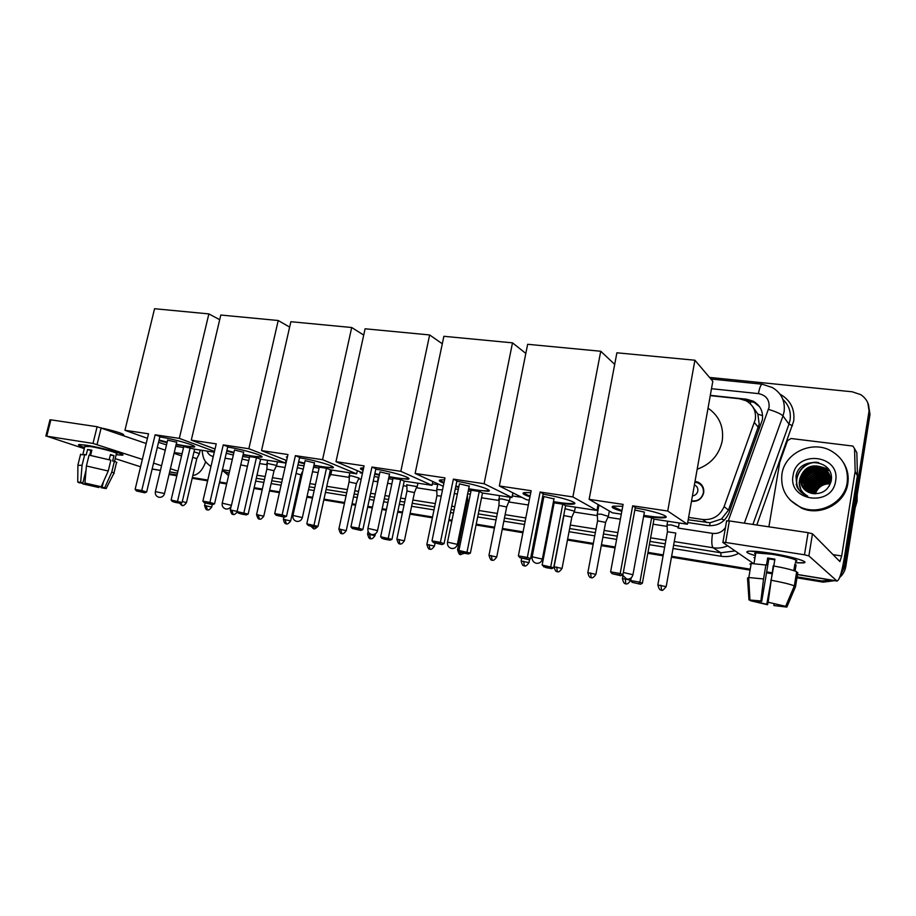 <?xml version="1.0" encoding="UTF-8"?>
<svg xmlns="http://www.w3.org/2000/svg" width="916" height="916" viewBox="0 0 916 916"><rect width="100%" height="100%" fill="white"/><g stroke="black" fill="none" stroke-linecap="round" stroke-linejoin="round"><path stroke-width="1.37" d="M695.015 481.381L697.74 482.034C702.251 484.175 704.232 487.77 703.683 492.797C701.896 498.968 697.832 501.796 691.477 501.304M688.202 519.75L710.049 522.773L721.476 519.006L728.472 510.132L759.192 424.165L757.864 414.089L752.242 406.017M688.614 517.391L702.618 519.486C712.751 520.254 719.919 515.96 724.109 506.605L755.311 419.436C756.295 411.112 753.192 404.872 746.002 400.704L739.395 398.758L710.255 395.632M512.811 493.312L514.3 493.541M597.759 506.124L598.721 506.262M831.51 580.149L821.709 580.927L822.442 581.534L797.046 577.366L822.442 581.534L833.159 580.423L822.442 581.534L823.163 582.141L796.966 577.824M771.97 573.233L766.589 572.351L771.97 573.233M750.147 569.649L671.531 556.722L750.147 569.649M663.184 555.348L647.898 552.829L663.184 555.348M615.128 547.447L601.354 545.18L615.128 547.447M593.247 543.852L567.542 539.616L593.247 543.852M547.688 536.352L546.772 536.204L547.688 536.352M536.501 534.52L535.31 534.326L536.501 534.52M522.99 532.299L502.311 528.898L522.99 532.299M494.514 527.616L476.137 524.593L494.514 527.616M463.118 522.452L461.893 522.246L463.118 522.452M451.92 520.609L448.886 520.105L451.92 520.609M432.455 517.403L410.047 513.727L432.455 517.403M402.479 512.479L397.784 511.7L402.479 512.479M386.346 509.823L382.098 509.124L386.346 509.823M372.377 507.533L367.751 506.766L372.377 507.533M355.683 504.785L351.962 504.166L355.683 504.785M344.53 502.953L323.898 499.552L344.53 502.953M312.562 497.686L306.975 496.77L312.562 497.686M297.448 495.201L296.406 495.041L297.448 495.201M279.495 492.258L269.533 490.621L279.495 492.258M262.262 489.419L254.076 488.079L262.262 489.419M226.744 483.579L219.508 482.389L226.744 483.579M207.714 480.453L192.268 477.912L207.714 480.453M176.937 475.393L169.128 474.099L176.937 475.393M709.499 377.415L852.269 391.796L860.731 394.636C867.005 398.884 869.719 404.689 868.883 412.074L844.495 565.138L845.147 565.802L840.338 575.58L845.147 565.802L869.433 413.265L845.147 565.802L845.8 566.466C845.044 570.84 842.995 574.527 839.628 577.538M867.818 402.891L869.433 413.265L867.818 402.891M868.379 404.116L869.994 414.444L845.8 566.466M834.705 580.675L823.163 582.141M771.89 573.702L766.52 572.821M750.067 570.107L671.451 557.168M663.104 555.794L647.818 553.275M615.048 547.883L601.274 545.615M593.167 544.287L567.462 540.051M547.608 536.787L546.692 536.627M536.421 534.944L535.23 534.749M522.91 532.723L502.231 529.311M494.422 528.028L476.057 525.005M463.038 522.864L461.801 522.658M451.828 521.021L448.806 520.517M432.375 517.815L409.967 514.128M402.399 512.88L397.704 512.113M386.254 510.223L382.018 509.525M372.297 507.922L367.66 507.166M355.591 505.174L351.881 504.567M344.439 503.342L323.806 499.941M312.482 498.075L306.883 497.159M297.368 495.59L296.326 495.419M279.403 492.636L269.453 490.999M262.182 489.797L253.995 488.457M226.653 483.957L219.416 482.766M207.623 480.82L192.188 478.278M176.845 475.759L169.746 474.545M687.698 522.532L707.725 525.566C717.789 526.345 724.899 522.097 729.056 512.834L762.387 419.711C763.349 411.513 760.291 405.341 753.204 401.197L746.54 399.204L710.312 395.334M744.8 400.143L754.166 402.433L759.478 406.635M844.495 565.138L841.048 573.302M821.709 580.927L797.126 576.885M772.039 572.775L766.669 571.882M750.227 569.18L671.611 556.275M663.264 554.901L647.978 552.382M615.22 547.001L601.434 544.745M593.339 543.406L567.622 539.192M547.768 535.929L546.863 535.78M536.581 534.085L535.391 533.891M523.082 531.864L502.392 528.475M494.594 527.192L476.217 524.17M463.21 522.028L461.973 521.834M452 520.196L448.966 519.693M432.535 516.99L410.128 513.315M402.571 512.067L397.876 511.3M386.426 509.422L382.19 508.724M372.469 507.12L367.831 506.365M355.763 504.384L352.053 503.777M344.611 502.552L323.978 499.163M312.654 497.296L307.055 496.38M297.54 494.812L296.498 494.651M279.575 491.869L269.625 490.232M262.354 489.041L254.167 487.69M226.825 483.201L219.6 482.011M207.795 480.076L192.36 477.534M177.028 475.015L169.22 473.732M285.758 461.561L286.365 461.653M360.206 472.851L362.484 473.194M432.341 483.797L437.722 484.61M512.296 495.922L521.902 497.377M597.255 508.815L598.205 508.952M770.516 553.184C789.97 556.172 808.828 561.554 804.271 562.71L795.317 562.779L803.172 562.928C811.107 562.298 791.676 556.424 770.516 553.184L749.998 551.123C744.422 551.455 746.208 552.955 755.345 555.611C747.261 553.287 744.926 551.833 748.349 551.237C752.288 550.871 759.673 551.512 770.516 553.184M768.879 526.826L779.745 462.34L787.485 440.653L791.035 438.512L852.922 446.069L854.548 448.657L855.155 471.351L857.41 475.622L844.174 558.611C841.735 572.798 839.354 580.275 837.018 581.053L808.874 555.909L804.477 554.787L808.107 532.665L812.481 533.81L839.892 561.577L841.678 555.978L855.155 471.351M855.464 450.248L856.838 452.664L857.445 475.072M726.503 520.986L729.354 520.929L725.632 542.455L804.477 554.787M725.632 542.455L722.793 542.421L753.273 563.42M729.354 520.929L808.107 532.665M768.146 602.213L785.653 606.346L768.146 602.213L773.207 565.882C784.714 567.989 792.546 569.924 796.68 571.687L794.344 585.885L785.653 606.346M782.493 605.797L781.669 606.403L773.883 605.545L774.18 603.758M774.799 559.813L768.856 558.886L761.711 601.423L748.979 599.946L747.513 578.042L748.807 577.527L763.543 578.958L760.887 600.953L761.711 601.423M749.883 564.084L751.2 563.477L766.474 565.092L767.665 557.993L774.913 559.149L773.768 565.985M755.586 554.191C754.257 553.493 754.337 553.058 755.815 552.863L771.936 554.272C787.21 556.63 801.282 560.867 795.557 561.336M782.413 606.3L786.855 607.079L795.512 586.709L797.825 572.592L796.565 572.385M765.936 564.714L763.543 578.958M786.855 607.079L773.883 605.545M774.318 562.653L766.772 604.297L767.551 604.743L768.203 601.743M767.551 604.743L750.341 600.69L754.704 601.457L754.841 600.598M748.979 599.946L760.887 600.953M766.772 604.297L754.704 601.457M795.065 571.034L796.05 565.08L794.893 564.141L793.828 570.611M770.814 580.172C782.344 582.301 790.187 584.213 794.344 585.885M767.665 557.993L768.856 558.886M794.779 564.874L796.05 565.08M754.99 557.752L753.937 557.581M857.216 494.72L857.055 501.476L855.097 507.991M781.943 474.03C784.703 453.214 811.553 440.069 830.663 450.615C843.132 457.805 848.64 468.454 847.174 482.549C844.598 502.735 819.419 515.891 800.664 507.235C786.581 500.205 780.34 489.133 781.943 474.03M843.167 462.168C847.403 468.683 848.949 475.805 847.827 483.511C845.262 503.628 820.163 516.739 801.477 508.094L790.222 500.147M828.625 472.942L823.965 469.301C812.996 465.832 805.702 469.198 802.107 479.423C801.489 482.95 802.233 486.247 804.34 489.339M828.511 472.736L823.69 468.9C812.698 465.431 805.393 468.809 801.798 479.045C801.168 482.663 801.958 486.03 804.168 489.167M829.312 485.961L830.457 482.137C831.007 475.53 828.362 470.595 822.545 467.32C812.149 463.828 804.889 466.874 800.779 476.423L800.55 477.534C799.84 484.22 802.553 489.144 808.702 492.339L811.805 493.335C821.652 494.651 828.075 490.644 831.11 481.312C835.747 459.546 799.05 455.435 795.981 476.274L796.828 486.476C798.798 490.575 801.924 493.587 806.183 495.533L807.74 496.14C800.183 491.732 797.699 485.514 800.275 477.465L800.779 476.423M829.095 473.778L825.098 470.87C814.175 467.412 806.927 470.767 803.355 480.934L805.05 490.003M828.98 473.572L824.824 470.481C813.889 467.011 806.63 470.377 803.046 480.556L804.866 489.842M829.495 474.648L826.221 472.416C815.355 468.969 808.141 472.312 804.592 482.423L805.817 490.632M829.392 474.431L825.946 472.026C815.068 468.58 807.843 471.923 804.282 482.056L805.622 490.472M829.839 475.541L827.32 473.95C816.511 470.515 809.343 473.835 805.805 483.9L806.63 491.205M829.759 475.312L827.045 473.572C816.225 470.137 809.046 473.457 805.508 483.534L806.412 491.068M830.125 476.469L828.419 475.461C817.667 472.049 810.534 475.347 807.019 485.354L807.488 491.732M830.056 476.228L828.144 475.083C817.381 471.671 810.236 474.969 806.71 484.988L807.259 491.594M830.343 477.419L829.507 476.961C818.801 473.561 811.702 476.835 808.21 486.797L808.393 492.201M830.297 477.179L829.232 476.595C818.515 473.183 811.416 476.469 807.912 486.442L808.164 492.087M830.503 478.415C819.877 475.083 812.836 478.347 809.389 488.228L809.366 492.613M830.468 478.163L830.308 478.083C819.648 474.683 812.572 477.946 809.091 487.873L809.126 492.522M830.583 479.446C820.358 476.858 813.683 480.259 810.557 489.636L810.408 492.98M830.526 479.16L830.572 479.16C820.232 476.412 813.465 479.778 810.271 489.281L810.145 492.9M825.408 480.911L830.583 480.511C820.816 478.656 814.53 482.16 811.713 491.033L811.519 493.277M830.606 480.236C820.702 478.209 814.313 481.69 811.427 490.678L811.232 493.209M830.514 481.633C821.263 480.476 815.377 484.072 812.858 492.407L812.71 493.541M830.549 481.347C821.16 480.018 815.171 483.591 812.572 492.064L812.4 493.484M830.388 482.514C821.583 481.862 816.03 485.503 813.706 493.438L813.671 493.701M828.11 472.129L822.831 467.71C811.794 464.229 804.466 467.629 800.847 477.9C800.183 481.816 801.122 485.388 803.675 488.617M831.407 478.896L830.743 478.541M830.331 482.812C821.709 482.32 816.27 485.961 814.003 493.735M815.423 493.816L816.225 491.778C819.122 486.373 823.747 483.728 830.091 483.82M830.114 483.751C822.499 483.637 817.484 486.991 815.057 493.804M835.621 481.037C832.232 507.579 787.565 501.258 793.096 475.484C796.233 449.504 840.728 454.828 835.621 481.037M812.836 492.579C814.21 488.354 816.912 485.068 820.931 482.721L823.381 481.644M820.839 482.514L816.122 485.892M813.305 489.545L811.702 493.312M829.621 479.079L824.514 479.446M820.186 480.889L814.69 484.839M812.103 488.308L810.385 492.648M831.224 477.98L830.629 477.877M830.423 477.843L829.541 477.717M828.648 477.648L823.61 477.969M819.488 479.274L813.282 483.728M810.878 487.06L809.217 491.342M829.358 470.503L823.427 468.774M822.579 468.683L817.908 468.832M814.53 469.645L805.05 476.457M803.355 479.24L801.981 483.236M801.843 483.98L801.672 485.354M802.439 491.961L803.217 493.896M828.385 469.003L822.362 467.229M821.526 467.137L816.912 467.252M813.614 468.007L803.675 475.152M802.061 477.877L800.721 481.839M801.031 489.968L802.416 493.335M812.687 466.37C808.45 467.652 804.992 470.148 802.29 473.835M799.141 482.846L801.649 492.728M817.221 462.305C801.626 461.011 790.416 479.881 800.218 491.4M830.217 479.297L825.923 479.411M822.934 480.064C818.95 481.278 815.687 483.614 813.122 487.083M811.691 489.533L810.477 493.003M831.27 478.141L830.663 478.038M829.243 477.866L824.995 477.946M822.076 478.553C817.896 479.778 814.496 482.217 811.874 485.869M810.488 488.274L809.275 491.926M829.461 470.675L823.747 468.992M823.163 468.923L819.19 468.889M816.591 469.301C811.278 470.538 807.133 473.503 804.156 478.209M803.08 480.373L802.05 483.808M801.947 484.461L801.809 485.675M802.599 492.144L803.321 493.964M828.533 469.21L822.625 467.446M822.11 467.378L818.171 467.332M815.629 467.71C810.133 468.935 805.874 471.992 802.84 476.87M801.798 478.999L800.802 482.4M801.225 490.3L802.519 493.403M814.645 466.095C808.965 467.332 804.592 470.469 801.511 475.519M818.664 462.614C802.622 460.244 790.29 479.549 800.298 491.48M796.13 484.358L799.657 490.793M708.034 408.147C719.3 415.99 724.029 426.936 722.22 440.962C719.14 454.874 710.793 464.298 697.179 469.221M635.2 507.945C654.562 511.094 671.646 516.842 664.615 517.712C661.249 518.17 655.089 517.735 646.135 516.406L643.685 516.017M621.838 511.277C612.999 508.655 610.216 506.949 613.491 506.124L622.765 506.273M623.109 504.395L610.606 571.859L620.201 573.519L632.681 505.827L667.73 511.036L694.912 360.228L616.892 352.797L589.137 499.346L623.109 504.395M610.606 571.859L612.128 573.691L618.976 574.882L620.201 573.519L622.914 574.71L635.292 507.453L632.681 505.827M589.137 499.346L612.472 512.823L621.3 514.162M667.73 511.036L687.401 524.238L654.013 519.143L651.642 517.666L643.605 516.452M687.401 524.238L712.808 381.296L694.912 360.228M618.976 574.882L620.888 575.717L622.914 574.71M612.128 573.691L620.888 575.717M654.013 519.143L642.368 583.274L640.444 584.225L632.143 582.324L630.712 580.584L631.216 577.836M651.642 517.666L639.906 582.187L642.368 583.274M640.444 584.225L632.143 582.324M630.712 580.584L639.906 582.187L638.715 583.481M621.964 510.601L612.266 506.537M644.429 512.09L634.811 510.063M665.989 516.613L664.741 517.036C660.928 517.529 653.944 516.967 643.811 515.353M543.119 494.182C562.046 497.239 580.252 503.239 573.473 504.075C570.611 504.487 565.229 504.098 557.363 502.93L553.333 502.277M543.165 500.273L541.986 500.01M529.952 496.804C523.425 494.651 521.513 493.243 524.238 492.602L530.776 492.602M531.143 490.713L518.376 555.863L527.353 557.42L540.096 492.052L572.889 496.93L600.736 351.252L527.65 344.29L499.335 485.984L531.143 490.713M518.376 555.863L519.876 557.649L526.276 558.76L527.353 557.42L530.57 558.68L543.211 493.713L540.096 492.052M499.335 485.984L526.574 499.735L529.299 500.147M541.596 502.025L542.787 502.208M553.046 503.766L553.951 503.915M572.889 496.93L596.946 510.452L565.607 505.678L562.768 504.166L554.157 502.861L542.146 565.058L553.699 567.714L551.787 568.63L545.65 567.554L542.146 565.058M614.693 364.362L600.736 351.252M596.946 510.452L598.068 504.498M526.276 558.76L528.543 559.63L530.57 558.68M519.876 557.649L528.543 559.63M565.607 505.678L553.699 567.714M562.768 504.166L550.768 566.569L549.726 567.84L543.566 566.752M551.787 568.63L549.726 567.84M553.985 498.911L543.886 496.552L532.162 556.802L542.352 559.081C541.413 562.161 539.409 563.569 536.329 563.306C533.192 562.367 531.807 560.191 532.162 556.802L532.127 557.02M530.078 496.163L523.185 492.957M574.664 503.056L573.599 503.422C570.027 503.88 563.317 503.285 553.459 501.636M543.291 499.632L542.112 499.369M456.832 481.289C475.278 484.243 494.583 490.495 488.068 491.285L468.568 489.373M458.71 487.358L455.733 486.659M443.882 483.201C439.337 481.495 438.157 480.396 440.344 479.915L444.581 479.812M444.981 477.9L431.997 540.887L440.401 542.352L453.374 479.148L484.106 483.717L512.502 342.847L443.871 336.298L415.131 473.457L444.981 477.9M431.997 540.887L433.474 542.615L439.474 543.657L440.401 542.352L444.065 543.657L456.924 480.843L453.374 479.148M415.131 473.457L443.252 486.281M455.275 488.881L458.309 489.339M468.271 490.861L470.95 491.262M484.106 483.717L511.975 497.514L482.503 493.026L479.251 491.48L471.156 490.255L458.939 550.482L470.389 553.104L468.488 553.974L462.706 552.966L460.347 552.13L458.939 550.482M525.818 353.427L512.502 342.847M511.975 497.514L512.903 492.842M439.474 543.657L442.05 544.573L444.065 543.657M433.474 542.615L442.05 544.573M482.503 493.026L470.389 553.104M479.251 491.48L467.057 551.901L466.141 553.149L460.347 552.13M468.488 553.974L466.141 553.149M469.221 486.178L459.431 483.843L447.512 542.158L457.393 544.39C456.466 547.367 454.508 548.73 451.519 548.466C448.474 547.55 447.145 545.444 447.512 542.158L447.477 542.352M444.008 482.572L439.474 480.202M489.087 490.346L488.194 490.644C484.839 491.079 478.335 490.449 468.694 488.755M458.836 486.74L455.859 486.03M375.8 469.187C393.72 472.026 414.112 478.495 407.849 479.251L388.876 477.236M379.281 475.209L374.747 474.087M363.091 470.377C360.263 469.141 359.679 468.339 361.373 467.973L363.641 467.836M364.064 465.866L350.92 526.837L358.832 528.2L371.953 467.034L400.83 471.328L429.638 334.947L365.095 328.787L336 461.687L364.064 465.866M350.92 526.837L352.385 528.509L358.03 529.494L358.832 528.2L362.862 529.562L375.892 468.752L371.953 467.034M336 461.687L362.564 472.874M374.22 476.538L378.846 477.236M388.567 478.725L392.804 479.366M400.83 471.328L432.02 485.331L404.231 481.106L400.635 479.537L393.01 478.381L380.632 536.765L391.968 539.341L390.067 540.188L384.628 539.226L382.018 538.356L380.632 536.765M442.302 343.786L429.638 334.947M432.02 485.331L432.81 481.518M358.03 529.494L360.87 530.444L362.862 529.562M352.385 528.509L360.87 530.444M404.231 481.106L391.968 539.341M400.635 479.537L388.281 538.104L387.479 539.318L382.018 538.356M390.067 540.188L387.479 539.318M389.529 474.202L379.991 471.889L367.923 528.395L377.541 530.582C376.625 533.467 374.701 534.772 371.793 534.52C368.827 533.627 367.545 531.578 367.923 528.395L367.889 528.555M363.228 469.771L360.652 468.213M408.719 478.392L407.986 478.633C404.815 479.045 398.494 478.37 389.014 476.629M379.419 474.603L374.873 473.48M299.555 457.794C316.936 460.519 338.382 467.206 332.359 467.916L313.822 465.797M304.444 463.748L298.559 462.248M287.132 458.252L287.487 456.66M287.956 454.542L274.697 513.613L282.139 514.907L295.387 455.653L322.558 459.695L351.698 327.516L290.864 321.711L261.529 450.615L287.956 454.542M274.697 513.613L276.14 515.25L281.452 516.177L282.139 514.907L286.502 516.303L299.647 457.382L295.387 455.653M261.529 450.615L286.616 460.508M297.963 464.916L303.986 465.832M313.501 467.286L319.089 468.133M322.558 459.695L356.622 473.858L330.401 469.862L326.497 468.271L319.295 467.183L306.803 523.826L318.012 526.368L316.135 527.181L310.993 526.276L308.165 525.383L306.803 523.826M363.721 335.073L351.698 327.516M356.622 473.858L357.32 470.664M281.452 516.177L284.51 517.151L286.502 516.303M276.14 515.25L284.51 517.151M330.401 469.862L318.012 526.368M326.497 468.271L314.016 525.086L313.318 526.288L308.165 525.383M316.135 527.181L313.318 526.288M314.463 462.924L305.142 460.634L292.948 515.422L302.372 517.586C301.444 520.368 299.566 521.639 296.727 521.387C293.818 520.506 292.559 518.513 292.948 515.422L292.925 515.571M287.258 457.656L286.307 456.924M333.092 467.126L332.497 467.32C329.508 467.698 323.325 467 313.959 465.214M304.57 463.164L298.696 461.653M227.683 447.054C244.503 449.676 266.957 456.557 261.186 457.21L243.015 455M233.809 452.939L226.756 451.073M216.233 443.871L202.883 501.166L209.901 502.38L223.241 444.913L248.854 448.725L278.224 320.508L220.802 315.035L191.284 440.161L216.233 443.871M202.883 501.166L204.302 502.758L209.317 503.628L209.901 502.38L214.55 503.811L227.775 446.653L223.241 444.913M191.284 440.161L215.031 449.035M226.252 453.237L233.317 455.08M242.671 456.5L249.438 457.531M248.854 448.725L285.426 463.015L260.636 459.237L256.457 457.634L249.656 456.603L237.072 511.597L248.156 514.105L246.29 514.895L241.435 514.036L238.423 513.12L237.072 511.597M289.639 327.092L278.224 320.508M285.426 463.015L286.044 460.29M209.317 503.628L212.581 504.624L214.55 503.811M204.302 502.758L212.581 504.624M260.636 459.237L248.156 514.105M256.457 457.634L243.885 512.8L243.29 513.979L238.423 513.12M246.29 514.895L243.29 513.979M243.633 452.286L234.485 450.008L222.222 503.182L231.462 505.323C230.546 508.025 228.702 509.25 225.909 508.998C223.046 508.128 221.821 506.193 222.222 503.182L222.187 503.319M261.793 456.489L261.312 456.637C258.484 456.992 252.427 456.26 243.141 454.428M233.935 452.378L226.893 450.5M159.831 436.921C176.055 439.417 199.493 446.481 193.952 447.1L176.09 444.787M167.033 442.726L158.96 440.539M148.518 433.806L135.121 489.419L141.74 490.564L155.136 434.791L179.318 438.386L208.859 313.902L154.564 308.726L124.942 430.291L148.518 433.806M135.121 489.419L136.518 490.965L141.247 491.789L141.74 490.564L146.64 492.018L159.922 436.531L155.136 434.791M124.942 430.291L147.419 438.329M158.548 442.302L166.517 444.901M175.723 446.298L183.532 447.489M214.298 452.172L194.616 449.184L183.75 446.596L171.109 500.044L182.066 502.506L180.212 503.273L175.62 502.46L172.437 501.521L171.109 500.044M214.47 451.416L179.318 438.386M219.703 319.707L208.859 313.902M141.247 491.789L144.682 492.797L146.64 492.018M136.518 490.965L144.682 492.797M194.616 449.184L182.066 502.506M190.196 447.569L177.555 501.178L177.051 502.334L172.437 501.521M180.212 503.273L177.051 502.334M176.696 442.222L167.651 440.149M194.455 446.435L194.078 446.539C191.398 446.871 185.444 446.103 176.216 444.237M167.17 442.176L159.098 439.989M691.557 500.834C697.66 501.51 701.587 498.877 703.339 492.945C703.854 488.228 702 484.862 697.763 482.858L694.866 482.217M692.439 495.9C695.324 495.476 697.122 493.85 697.82 491.022C698.141 488.171 697.007 486.144 694.442 484.93M678.47 527.124L671.279 524.925L667.043 525.028M666.207 586.469L675.802 533.055L667.42 531.761M86.379 445.233C100.76 447.409 125.858 454.267 122.664 455.08L116.149 454.702L122.297 455.183C127.668 454.805 101.562 447.535 86.379 445.233L79.52 444.523C77.173 444.672 78.856 445.668 84.581 447.5C79.417 445.852 77.539 444.878 78.936 444.569L86.379 445.233M205.676 461.653C202.768 470.034 198.486 474.66 192.829 475.519M177.933 471.19L170.41 468.694M161.537 465.752L153.556 463.107M142.346 459.397L92.997 443.424L97.119 426.73L146.182 443.504M49.956 419.871L50.884 419.837L46.75 436.188L92.997 443.424M46.75 436.188L84.295 448.645M140.56 466.794L115.187 458.607M50.884 419.837L97.119 426.73M157.323 447.409L165.246 450.191M174.074 453.294L181.54 455.916M84.948 483.064L101.195 486.728L84.948 483.064L86.39 465.981L89.07 455.126L110.893 460.198L108.248 471.007L101.195 486.728M103.474 481.667L102.1 487.289L102.901 487.85L101.012 487.667L101.287 486.533M80.493 454.622L86.23 454.886L87.57 449.493L91.875 450.18L90.581 455.401M84.822 446.527L90.363 446.539C101.332 448.199 120.236 453.466 116.378 453.741L114.523 461.366M102.1 487.289L104.745 487.747L111.775 472.084L114.397 461.32L112.645 461.034L113.962 455.664L110.458 454.531L109.187 459.706M114.397 461.32C116.71 462.156 117.397 462.637 116.458 462.775L113.973 472.977M111.775 472.084C114.088 472.885 114.786 473.332 113.859 473.435M77.906 465.385L82.074 465.259L80.642 482.308L82.875 482.95L86.035 470.206M84.764 454.428L82.074 465.259M104.745 487.747L106.13 488.606L101.012 487.667M97.004 485.881L96.752 486.911L98.917 487.53L99.386 486.419M98.917 487.53L82.932 483.934L85.543 484.392L85.806 483.305M83.024 482.389L82.932 483.934M82.074 482.846L79.337 482.904L77.746 482.011L80.642 482.308M96.752 486.911L85.543 484.392M81.948 483.362L81.066 482.778L82.875 482.95M102.855 428.287C117.649 431.745 124.61 434.092 123.729 435.306L123.649 435.592M86.39 465.981L108.248 471.007M90.65 451.508L91.474 451.783M89.722 455.241L90.879 450.558L91.749 450.672M87.57 449.493L90.879 450.558M110.321 455.08L113.962 455.664M90.547 451.909L91.417 452.046M608.35 516.372L601.079 514.151L597.266 514.265M595.938 574.183L605.625 522.383L597.576 520.838M574.55 511.185L565.023 508.701M562.081 568.264L571.836 517.116L563.913 515.571M541.574 506.124L540.932 505.46M506.743 506.754L509.216 500.743L501.991 498.957L498.705 499.06M496.77 556.836L506.663 506.96L498.934 505.414M470.377 494.102L467.652 493.861M469.106 500.365L467.572 500.502M442.497 489.911L436.749 489.499M441.226 496.083L436.932 495.716M414.536 492.419L416.814 486.545L406.819 484.885M404.403 540.692L414.467 492.59L406.99 491.033M378.251 480.053L377.564 480.373M359.072 478.106L351.526 475.873L348.95 475.954M346.271 530.524L356.416 483.545L349.076 481.976M330.997 473.801L329.714 473M328.363 479.16L330.974 473.801M303.242 469.164L297.368 467.595M290.681 520.803L300.895 474.889L296.074 473.4M274.079 470.561L276.632 465.454L266.774 463.29M263.785 516.097L274.033 470.698L266.865 469.118M248.751 460.553L242.076 459.088M247.434 466.29L240.748 464.859M196.837 458.527L199.379 453.592L193.997 451.783M186.475 502.575L196.791 458.653L192.692 457.336M758.379 427.36L754.463 422.654M750.33 403.819L750.914 401.116M709.625 525.761L710.049 522.773M721.476 519.006L724.419 520.07M757.864 414.089L762.616 415.715M728.472 510.132L724.109 506.605M706.923 522.567L702.618 519.486M869.994 414.444L868.883 412.074M170.605 474.728L169.094 474.236M747.525 400.441L746.54 399.204M728.289 520.803L769.074 407.265C769.566 399.708 766.016 395.162 758.448 393.617L711.492 388.705M758.448 393.617C759.582 387.594 760.864 384.457 762.284 384.216L772.451 387.582C781.462 393.101 785.333 401.139 784.096 411.685L782.985 415.91L788.985 424.142L790.061 420.02C791.195 411.868 788.802 404.998 782.894 399.433M779.963 394.12C790.462 400.074 795.042 409.063 793.703 421.085L756.799 525.017M738.651 553.344C733.04 556.218 727.144 557.18 720.984 556.241L672.997 548.501M664.65 547.15L649.375 544.677M616.628 539.387L602.854 537.165M594.759 535.86L569.054 531.704M549.199 528.509L548.295 528.36M538.024 526.7L536.833 526.505M524.524 524.513L503.846 521.181M496.048 519.922L477.671 516.956M464.664 514.849L463.427 514.655M453.466 513.04L450.432 512.548M434.001 509.903L411.605 506.285M404.036 505.06L399.353 504.304M387.903 502.449L383.667 501.773M373.946 500.205L369.32 499.449M357.251 497.502L353.53 496.907M346.099 495.705L325.466 492.373M314.142 490.541L308.555 489.636M299.028 488.102L297.998 487.93M281.075 485.205L271.125 483.591M263.854 482.423L255.667 481.095M228.565 475.667L223.836 471.522M727.716 545.81C723.01 547.871 718.155 548.524 713.152 547.768L720.858 552.783L735.101 550.894M768.513 409.383C776.092 411.708 780.924 413.883 782.985 415.91L744.353 523.173M752.906 524.444L788.985 424.142L792.489 425.711M222.199 470.755L229.137 473.183M678.023 528.063L712.545 533.375C711.388 541.116 711.595 545.913 713.152 547.768L674.245 541.574M665.898 540.245L650.623 537.818M617.888 532.608L604.113 530.421M596.018 529.139L570.325 525.051M550.482 521.891L549.566 521.754M539.306 520.116L538.116 519.922M525.807 517.975L505.128 514.678M497.331 513.441L478.976 510.521M465.969 508.449L464.733 508.254M454.771 506.674L451.737 506.193M435.306 503.582L412.91 500.022M405.353 498.819L400.658 498.075M389.22 496.254L384.983 495.579M375.262 494.033L370.637 493.289M358.568 491.377L354.858 490.781M347.427 489.602L326.794 486.327M315.47 484.518L309.883 483.637M300.356 482.114L299.326 481.953M282.403 479.263L272.453 477.683M265.182 476.526L257.007 475.221M229.676 470.881L222.439 469.725M256.308 478.301L264.484 479.618M271.754 480.774L281.704 482.377M298.627 485.091L299.658 485.251M309.184 486.785L314.772 487.678M326.096 489.488L346.729 492.797M354.16 493.987L357.881 494.583M369.938 496.518L374.575 497.262M384.296 498.819L388.533 499.506M399.971 501.338L404.666 502.082M412.223 503.296L434.631 506.892M451.05 509.525L454.084 510.006M464.046 511.609L465.282 511.804M478.289 513.887L496.655 516.842M504.453 518.09L525.131 521.399M537.44 523.38L538.631 523.563M548.902 525.212L549.818 525.36M569.66 528.543L595.354 532.654M603.461 533.959L617.224 536.169M649.971 541.413L665.245 543.864M673.592 545.203L720.858 552.783L720.984 556.241M207.085 451.084C208.195 454.084 210.199 455.859 213.073 456.397L213.302 456.431M225.096 458.252L232.332 459.363M259.652 463.576L266.796 464.675M276.288 466.141L285.048 467.492M312.516 471.729L318.104 472.587M330.619 474.511L348.985 477.339M358.683 478.839L361.19 479.228M373.247 481.083L377.598 481.759M387.594 483.293L391.83 483.946M403.269 485.709L406.864 486.27M416.734 487.793L436.795 490.884M454.313 493.575L457.347 494.045M481.541 497.777L498.762 500.434M508.952 502.002L528.349 504.991M541.15 506.96L541.837 507.075M552.108 508.655L553.012 508.792M574.126 512.044L597.335 515.628M607.915 517.254L620.372 519.177M653.097 524.215L667.043 526.368M712.545 533.375C717.949 533.959 722.255 532.036 725.461 527.593M213.073 456.397L212.649 459.237M797.515 574.481L836.709 580.881M833.022 554.638L841.678 555.978M857.41 475.622L855.12 471.9M812.481 533.81L808.874 555.909M856.838 452.664L854.548 448.657M623.327 572.477L632.956 574.733C632.006 577.927 629.933 579.393 626.739 579.118L622.433 574.95M163.655 493.335L164.468 493.747C163.563 496.358 161.731 497.537 158.983 497.285C156.178 496.438 154.964 494.548 155.365 491.617L163.655 493.335M155.342 491.743L167.697 439.966M660.917 585.232L661.581 590.099C661.936 591.106 663.47 589.95 666.184 586.641L657.848 585.015M667.466 531.486L657.871 584.843C659.612 592.114 661.73 589.4 661.077 590.018L661.341 590.064M152.148 468.992L160.449 470.343M169.666 471.855L177.475 473.125M174.258 452.515L182.055 453.729M101.195 427.715L97.085 444.386M630.758 580.309L625.319 579.004L625.8 583.79C625.365 582.988 626.613 586.286 630.609 580.412L630.746 580.4M625.319 579.004L622.433 578.637C624.025 585.713 626.223 583.183 625.559 583.744L625.834 583.801M622.88 576.187L622.399 578.798M590.591 572.924L591.163 577.675C590.728 576.874 591.954 580.137 595.904 574.332L587.82 572.74M597.621 520.586L587.854 572.58C589.389 579.542 591.576 577.08 590.923 577.618L591.198 577.675M556.699 566.993L557.352 571.698C556.928 570.92 558.13 574.137 562.046 568.412L554.077 566.821M563.958 515.33L554.111 566.66C555.531 573.473 557.81 571.16 557.111 571.641L557.397 571.71M523.631 561.21L524.364 565.87C523.941 565.092 525.108 568.275 529.001 562.63L521.135 561.039M521.662 558.336L521.17 560.89C522.509 567.588 524.811 565.344 524.112 565.813L524.399 565.882M491.342 555.554L492.144 560.18C491.732 559.413 492.877 562.55 496.735 556.974L488.972 555.394M498.98 505.185L488.995 555.256C491.102 562.664 492.396 559.298 491.949 560.134L492.19 560.191M459.637 551.295L460.725 554.627M459.053 549.921L457.553 549.886M429.009 544.654L429.936 549.188C429.535 548.444 430.635 551.501 434.447 546.073L426.856 544.505M436.978 495.51L426.879 544.379C428.791 551.512 430.222 548.375 429.741 549.142L429.993 549.199M398.907 539.387L399.903 543.886C399.502 543.142 400.59 546.176 404.38 540.806L396.857 539.249M407.025 490.839L396.88 539.123C398.804 546.222 400.166 543.062 399.697 543.841L399.949 543.886M369.48 534.234L370.545 538.7C370.144 537.955 371.209 540.955 374.988 535.665L367.534 534.108M368.118 531.372L367.556 533.982C369.446 541.001 370.808 537.887 370.339 538.654L370.591 538.7M340.729 529.196L341.84 533.627C341.45 532.883 342.447 535.883 346.248 530.639L338.863 529.07M349.591 472.782L349.099 481.805L338.886 528.967C340.741 535.906 342.092 532.826 341.634 533.581L341.897 533.639M312.47 526.528L313.822 528.669M285.082 519.464L286.307 523.815C285.929 523.093 286.891 526.024 290.658 520.906L283.387 519.349M283.903 517.036L283.41 519.246C284.624 525.44 286.708 523.299 286.067 523.757L286.365 523.826M258.175 514.758L259.446 519.063C259.068 518.353 260.007 521.25 263.762 516.189L256.549 514.643M267.415 460.267L266.877 468.969L256.572 514.552C258.381 521.296 259.686 518.284 259.228 519.017L259.491 519.074M237.118 511.357L230.282 510.04M231.828 510.143L233.202 514.437M206.054 505.632L207.405 509.88C207.039 509.17 207.966 512.01 211.688 507.075L204.566 505.529M205.15 503.01L204.589 505.437C206.272 511.987 207.669 509.136 207.199 509.823L207.463 509.88M180.67 503.079L182.215 505.426C181.837 504.727 182.753 507.533 186.463 502.655L182.307 501.499M179.525 503.147C184.15 507.842 181.093 504.235 182.215 505.426L182.273 505.437M697.74 482.034L702.297 485.778M754.166 402.433L753.204 401.197M222.153 470.939L229.092 473.366M202.035 450.306C202.757 455.744 203.638 459.019 204.703 460.13C204.737 461.091 206.821 463.256 210.932 466.61M762.284 384.216L710.862 379.006M797.504 574.595L837.018 581.053M726.651 520.757L722.93 542.226M781.669 606.403L781.783 605.671M754.017 563.443L755.815 552.863M748.807 577.527L751.2 563.477M749.929 599.705L748.693 577.538M800.664 507.235L801.477 508.094M644.406 512.067L632.99 574.492M664.741 517.036L664.615 517.712M554.054 498.544L542.398 558.863M573.599 503.422L573.473 504.075M469.278 485.858L457.428 544.196M488.194 490.644L488.068 491.285M389.586 473.927L377.575 530.421M407.986 478.633L407.849 479.251M314.52 462.672L302.395 517.437M332.497 467.32L332.359 467.916M243.69 452.069L231.485 505.197M261.312 456.637L261.186 457.21M176.742 442.027L164.491 493.632M667.672 521.227L667.066 524.605M679.214 522.99L678.538 526.734M667.443 531.498L667.02 524.616M152.125 469.072L160.426 470.435M169.643 471.946L177.452 473.217M49.991 419.78L45.857 436.108M82.921 454.199L84.936 446.046M77.952 464.893L80.619 454.118M106.267 488.331L113.824 473.435M77.746 482.011L77.906 464.904M630.632 580.24L631.055 577.973M598.95 505.014L597.289 513.865M605.694 522.154L608.304 516.372M609.346 511.014L608.419 516.006M597.598 520.586L597.243 513.876M571.916 516.899L574.515 511.185M575.317 507.166L574.618 510.83M563.935 515.33L563.89 514.574M540.257 508.895L541.528 506.124M542.341 502.14L541.631 505.781M529.024 562.481L529.688 559.092M499.346 495.59L498.957 505.185M510.143 497.239L509.422 500.857M464.366 553.253L460.473 554.581C460.954 553.779 459.569 557.008 457.576 549.76L467.618 500.296L467.412 495.087M437.882 483.831L436.772 489.178L436.955 495.51M434.482 545.947L435.054 543.177M417.936 483.19L417.192 486.74M407.013 490.839L406.819 484.587M378.205 477.144L377.632 482.927M375.01 535.551L375.388 533.765M356.484 483.385L359.038 478.106M317.921 526.402C313.558 530.673 313.822 527.937 313.764 528.669C312.642 527.421 315.802 531.223 310.982 526.265M331.81 470.08L331.042 473.549M300.952 474.74L302.853 470.893M277.479 461.801L276.712 465.225M237.347 511.918C233.305 516.487 232.985 513.704 233.145 514.426L232.939 514.38C233.397 513.658 232.057 516.59 230.305 509.949L231.164 506.193M211.699 506.983L212.26 504.567M200.238 450.031L199.448 453.397"/></g></svg>

